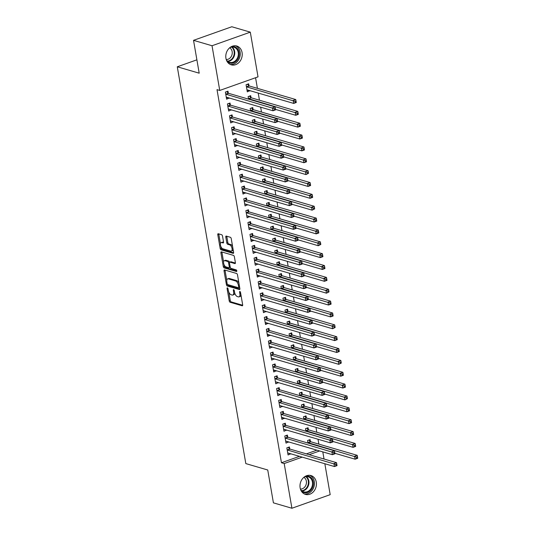 <?xml version="1.0" encoding="UTF-8"?>
<svg xmlns="http://www.w3.org/2000/svg" width="535" height="535" viewBox="0 0 535 535"><rect width="100%" height="100%" fill="white"/><g stroke="black" fill="none" stroke-linecap="round" stroke-linejoin="round"><path stroke-width="0.8" d="M227.415 287.843A0.863 0.421 -109.5 0 0 227.268 287.843A0.863 0.421 -109.5 0 0 227.081 288.519L229.221 300.891A1.237 0.602 -109.5 0 0 230.09 302.248L242.195 305.786A1.237 0.602 -109.5 0 0 242.409 305.779A1.237 0.602 -109.5 0 0 242.669 304.816L240.529 292.444A0.863 0.421 -109.5 0 0 239.921 291.495A0.863 0.421 -109.5 0 0 239.774 291.495A0.863 0.421 -109.5 0 0 239.593 292.17L239.867 293.775A3.952 1.926 -109.5 0 1 239.038 296.865A3.952 1.926 -109.5 0 1 238.356 296.871L237.353 296.577A3.952 1.926 -109.5 0 1 234.557 292.224L234.276 290.619A0.863 0.421 -109.5 0 0 233.668 289.669A0.863 0.421 -109.5 0 0 233.521 289.669A0.863 0.421 -109.5 0 0 233.334 290.344L233.614 291.95A3.952 1.926 -109.5 0 1 232.785 295.039A3.952 1.926 -109.5 0 1 232.103 295.046L231.093 294.752A3.952 1.926 -109.5 0 1 228.298 290.398L228.024 288.793A0.863 0.421 -109.5 0 0 227.415 287.843M242.074 52.564A9.811 8.079 -73.7 0 1 239.386 62.053A9.811 8.079 -73.7 0 1 231.26 64.842A9.811 8.079 -73.7 0 1 225.937 58.295A9.811 8.079 -73.7 0 1 228.632 48.805A9.811 8.079 -73.7 0 1 236.758 46.017A9.811 8.079 -73.7 0 1 242.074 52.564M316.272 482.109A9.811 8.079 -73.7 0 1 313.584 491.591A9.811 8.079 -73.7 0 1 305.452 494.387A9.811 8.079 -73.7 0 1 300.135 487.833A9.811 8.079 -73.7 0 1 302.823 478.35A9.811 8.079 -73.7 0 1 310.949 475.555A9.811 8.079 -73.7 0 1 316.272 482.109M222.527 236.095A1.237 0.602 -109.5 0 0 221.657 234.738L218.26 233.741A1.237 0.602 -109.5 0 0 218.046 233.748A1.237 0.602 -109.5 0 0 217.792 234.711L220.159 248.447A1.237 0.602 -109.5 0 0 221.035 249.812L233.14 253.343A1.237 0.602 -109.5 0 0 233.354 253.343A1.237 0.602 -109.5 0 0 233.608 252.373L231.24 238.637A1.237 0.602 -109.5 0 0 230.364 237.279L226.265 236.082A1.237 0.602 -109.5 0 0 226.051 236.082A1.237 0.602 -109.5 0 0 225.79 237.045L226.807 242.923A1.237 0.602 -109.5 0 0 227.683 244.288L229.716 244.883A3.304 1.612 -109.5 0 1 231.936 247.986A3.304 1.612 -109.5 0 1 231.354 251.109A3.304 1.612 -109.5 0 1 230.792 251.109L222.821 248.782A3.304 1.612 -109.5 0 1 220.601 245.679A3.304 1.612 -109.5 0 1 221.176 242.556A3.304 1.612 -109.5 0 1 221.744 242.556L223.075 242.943A1.237 0.602 -109.5 0 0 223.282 242.943A1.237 0.602 -109.5 0 0 223.543 241.974L222.527 236.095M219.745 90.448L212.027 45.742L250.3 32.147L258.024 76.859L219.745 90.448L217.009 89.646L281.45 462.742L284.192 463.537L302.221 457.137M324.845 463.745L330.189 494.661L291.916 508.25L273.418 502.853L267.741 469.997L245.819 463.598L177.279 66.788L199.201 73.188L193.53 40.339L212.027 45.742M291.916 508.25L284.192 463.537M224.513 269.948A1.237 0.602 -109.5 0 0 224.299 269.948A1.237 0.602 -109.5 0 0 224.045 270.917L226.412 284.653A1.237 0.602 -109.5 0 0 227.288 286.011L239.392 289.542A1.237 0.602 -109.5 0 0 239.606 289.542A1.237 0.602 -109.5 0 0 239.861 288.579L237.493 274.843A1.237 0.602 -109.5 0 0 236.617 273.479L224.513 269.948M223.289 266.55L220.915 252.814A1.237 0.602 -109.5 0 1 221.176 251.845A1.237 0.602 -109.5 0 1 221.39 251.845L233.487 255.382A1.237 0.602 -109.5 0 1 234.363 256.74L235.38 262.618A1.237 0.602 -109.5 0 1 235.119 263.588A1.237 0.602 -109.5 0 1 234.905 263.588L229.996 262.15A1.237 0.602 -109.5 0 0 229.789 262.157A1.237 0.602 -109.5 0 0 229.528 263.12L230.204 267.018A1.237 0.602 -109.5 0 0 231.073 268.383L236.182 269.874A0.863 0.421 -109.5 0 1 236.764 270.683A0.863 0.421 -109.5 0 1 236.617 271.499A0.863 0.421 -109.5 0 1 236.47 271.499L224.158 267.908A1.237 0.602 -109.5 0 1 223.289 266.55L224.325 266.183L224.058 264.671M196.893 59.826L177.279 66.788M230.351 104.947L230.023 103.028L227.435 103.944L228.666 111.059L231.194 109.829M251.042 97.597L250.708 95.678L248.126 96.601L248.568 99.149M234.45 128.667L234.116 126.748L231.535 127.664L232.758 134.78L235.293 133.549M255.141 121.318L254.807 119.399L252.219 120.315L252.66 122.869M238.55 152.381L238.215 150.462L235.627 151.385L236.858 158.5L239.392 157.263M259.234 145.038L258.907 143.119L256.318 144.035L256.76 146.59M242.643 176.102L242.315 174.183L239.727 175.099L240.957 182.214L243.485 180.984M263.334 168.759L262.999 166.833L260.418 167.756L260.853 170.304M246.742 199.822L246.408 197.903L243.82 198.819L245.05 205.935L247.585 204.704M267.426 192.473L267.099 190.554L264.511 191.47L264.952 194.024M250.835 223.536L250.507 221.617L247.919 222.54L249.149 229.655L251.684 228.418M271.526 216.193L271.191 214.274L268.61 215.19L269.051 217.745M254.934 247.257L254.6 245.338L252.018 246.254L253.249 253.369L255.777 252.139M275.625 239.914L275.291 237.995L272.703 238.911L273.144 241.459M259.034 270.977L258.699 269.058L256.111 269.974L257.342 277.09L259.876 275.859M279.718 263.628L279.39 261.709L276.802 262.632L277.244 265.179M263.126 294.691L262.799 292.772L260.211 293.695L261.441 300.81L263.969 299.58M283.817 287.349L283.483 285.429L280.902 286.345L281.336 288.9M267.226 318.412L266.891 316.493L264.31 317.409L265.534 324.524L268.068 323.294M287.917 311.069L287.583 309.15L284.995 310.066L285.436 312.614M271.319 342.132L270.991 340.213L268.403 341.129L269.633 348.245L272.168 347.014M292.01 334.783L291.682 332.864L289.094 333.786L289.535 336.334M275.418 365.846L275.09 363.927L272.502 364.85L273.733 371.965L276.261 370.735M296.109 358.504L295.775 356.584L293.187 357.5L293.628 360.055M279.517 389.567L279.183 387.648L276.595 388.564L277.825 395.679L280.36 394.449M300.202 382.224L299.874 380.305L297.286 381.221L297.727 383.769M283.61 413.287L283.282 411.368L280.694 412.284L281.925 419.4L284.453 418.169M304.301 405.938L303.967 404.019L301.386 404.941L301.827 407.489M287.71 437.008L287.375 435.082L284.794 436.005L286.018 443.12L288.552 441.89M308.401 429.659L308.066 427.739L305.478 428.655L305.92 431.21M281.45 462.742L299.48 456.342M306.415 453.874L316.887 450.156M318.853 444.124L318.011 439.228M316.807 432.26L315.964 427.365M314.761 420.403L313.911 415.508M312.707 408.546L311.865 403.651M310.661 396.682L309.818 391.787M308.615 384.826L307.765 379.93M306.562 372.969L305.719 368.073M304.515 361.105L303.673 356.21M302.469 349.248L301.62 344.353M300.423 337.391L299.573 332.496M298.37 325.527L297.527 320.632M296.323 313.671L295.48 308.775M294.277 301.814L293.427 296.918M292.224 289.95L291.381 285.055M290.177 278.093L289.335 273.198M288.131 266.229L287.282 261.341M286.078 254.372L285.235 249.477M284.031 242.515L283.189 237.62M281.985 230.652L281.136 225.763M279.932 218.795L279.089 213.9M277.886 206.938L277.043 202.043M275.839 195.074L274.99 190.179M273.793 183.217L272.944 178.322M271.74 171.361L270.897 166.465M269.693 159.497L268.844 154.602M267.647 147.64L266.798 142.745M265.594 135.783L264.751 130.888M263.548 123.919L262.705 119.024M261.501 112.062L260.652 107.167M259.448 100.206L258.218 93.07M257.402 88.342L255.57 77.729M310.447 441.515L310.113 439.596L307.531 440.519L307.973 443.067M289.756 448.865L289.428 446.946L286.84 447.862L288.071 454.977L290.599 453.747M306.348 417.802L306.02 415.882L303.432 416.798L303.873 419.346M285.663 425.144L285.329 423.225L282.741 424.141L283.971 431.257L286.506 430.026M302.255 394.081L301.921 392.162L299.332 393.078L299.774 395.632M281.564 401.431L281.229 399.505L278.648 400.427L279.879 407.543L282.406 406.312M298.155 370.36L297.821 368.441L295.24 369.364L295.681 371.912M277.464 377.71L277.137 375.791L274.549 376.707L275.779 383.822L278.314 382.592M294.056 346.647L293.728 344.727L291.14 345.643L291.582 348.191M273.372 353.989L273.037 352.07L270.456 352.986L271.68 360.102L274.214 358.871M289.963 322.926L289.629 321.007L287.048 321.923L287.482 324.477M269.272 330.269L268.945 328.35L266.356 329.272L267.587 336.388L270.115 335.157M285.864 299.205L285.536 297.286L282.948 298.209L283.389 300.757M265.179 306.555L264.845 304.636L262.257 305.552L263.487 312.667L266.022 311.437M281.771 275.492L281.437 273.572L278.849 274.488L279.29 277.036M261.08 282.834L260.746 280.915L258.164 281.831L259.388 288.947L261.923 287.716M277.672 251.771L277.337 249.852L274.756 250.768L275.197 253.322M256.981 259.114L256.653 257.195L254.065 258.117L255.295 265.233L257.823 263.996M273.572 228.05L273.245 226.131L270.656 227.054L271.098 229.602M252.888 235.4L252.553 233.481L249.965 234.397L251.196 241.512L253.73 240.282M269.479 204.337L269.145 202.417L266.557 203.333L266.998 205.881M248.788 211.679L248.461 209.76L245.873 210.676L247.103 217.792L249.631 216.561M265.38 180.616L265.052 178.697L262.464 179.613L262.906 182.167M244.689 187.959L244.361 186.04L241.773 186.962L243.004 194.078L245.538 192.841M261.281 156.895L260.953 154.976L258.365 155.892L258.806 158.447M240.596 164.245L240.262 162.326L237.68 163.242L238.904 170.357L241.439 169.127M257.188 133.175L256.853 131.256L254.272 132.178L254.707 134.726M236.497 140.524L236.169 138.605L233.581 139.521L234.811 146.637L237.339 145.406M253.088 109.461L252.761 107.542L250.173 108.458L250.614 111.006M232.404 116.804L232.07 114.885L229.482 115.807L230.712 122.923L233.247 121.686M248.996 85.74L248.661 83.821L246.073 84.737L247.304 91.853L249.838 90.622M228.305 93.09L227.97 91.171L225.389 92.087L226.613 99.202L229.147 97.972M193.53 40.339L231.802 26.75L250.3 32.147M322.799 451.888L324.029 459.017M309.156 454.676L319.622 450.958M290.652 454.061L288.238 453.058M288.606 442.198L286.192 441.194M286.559 430.341L284.138 429.337M284.513 418.484L281.631 417.641M282.46 406.62L280.046 405.617M280.414 394.763L277.993 393.76M278.367 382.906L275.946 381.903M276.314 371.043L273.438 370.207M274.268 359.186L271.854 358.183M272.221 347.329L269.8 346.326M270.168 335.465L267.293 334.629M268.122 323.608L265.246 322.765M266.076 311.751L263.655 310.748M264.022 299.888L261.608 298.884M261.976 288.031L259.1 287.188M259.93 276.174L257.054 275.331M257.883 264.31L255.462 263.307M255.83 252.453L253.416 251.45M253.784 240.596L250.908 239.754M251.738 228.733L249.317 227.729M249.684 216.876L247.27 215.873M247.638 205.019L245.224 204.016M245.592 193.155L242.709 192.319M243.539 181.298L241.124 180.295M241.492 169.441L239.078 168.438M239.446 157.578L237.025 156.574M237.393 145.721L234.517 144.878M235.346 133.864L232.932 132.861M233.3 122L230.879 120.997M231.254 110.143L228.833 109.14M249.892 90.937L247.016 90.094M229.201 98.286L226.325 97.444M232.785 295.039L233.815 294.671A3.952 1.926 -109.5 0 0 234.731 292.986M239.038 296.865L240.068 296.497A3.952 1.926 -109.5 0 0 240.964 294.966M228.793 292.083L230.251 300.523A1.237 0.602 -109.5 0 0 231.127 301.88L242.696 305.258M227.469 284.393A1.237 0.602 -109.5 0 0 228.325 285.643L239.887 289.02M225.054 270.101A1.237 0.602 -109.5 0 0 225.075 270.549L226.78 280.4M227.134 283.644A0.863 0.421 -109.5 0 0 227.749 284.6L238.369 287.696A0.863 0.421 -109.5 0 0 238.516 287.696A0.863 0.421 -109.5 0 0 238.704 287.021L238.409 285.336A3.952 1.926 -109.5 0 0 235.614 280.982L228.351 278.862A3.952 1.926 -109.5 0 0 227.676 278.862A3.952 1.926 -109.5 0 0 226.84 281.958L227.134 283.644M238.951 283.282A3.952 1.926 -109.5 0 0 236.651 280.614L235.614 280.982M227.676 278.862L228.706 278.494A3.952 1.926 -109.5 0 1 229.388 278.494L236.651 280.614M223.59 261.943L221.951 252.446L220.915 252.814M221.925 252.005A1.237 0.602 -109.5 0 0 221.951 252.446M235.407 263.06L231.033 261.782A1.237 0.602 -109.5 0 0 230.819 261.789A1.237 0.602 -109.5 0 0 230.659 261.923M236.811 270.931L225.195 267.54L224.158 267.908M224.907 260.665A3.304 1.612 -109.5 0 0 224.339 260.665A3.304 1.612 -109.5 0 0 223.764 263.788A3.304 1.612 -109.5 0 0 225.984 266.891L228.786 267.714A1.237 0.602 -109.5 0 0 229 267.714A1.237 0.602 -109.5 0 0 229.261 266.744L228.585 262.846A1.237 0.602 -109.5 0 0 227.716 261.488L224.907 260.665L225.937 260.298A3.304 1.612 -109.5 0 0 225.375 260.298L224.339 260.665M229.823 267.346A1.237 0.602 -109.5 0 0 230.037 267.346A1.237 0.602 -109.5 0 0 230.231 267.159M229.589 262.337A1.237 0.602 -109.5 0 0 228.746 261.12L227.716 261.488M225.937 260.298L228.746 261.12M224.325 266.183A1.237 0.602 -109.5 0 0 225.195 267.54M221.176 242.556L222.212 242.188A3.304 1.612 -109.5 0 1 222.781 242.188L223.57 242.415M231.354 251.109L232.391 250.741A3.304 1.612 -109.5 0 0 233.126 249.564M232.618 246.615A3.304 1.612 -109.5 0 0 230.745 244.515L229.716 244.883M226.8 236.236A1.237 0.602 -109.5 0 0 226.827 236.684L227.843 242.562A1.237 0.602 -109.5 0 0 228.712 243.92L230.745 244.515M220.955 246.682L221.196 248.079A1.237 0.602 -109.5 0 0 222.072 249.444L233.635 252.821M218.802 233.902A1.237 0.602 -109.5 0 0 218.822 234.343L220.447 243.733M334.923 453.299L355.133 459.204L354.625 456.235L357.206 455.318L310.828 441.776A1.257 0.615 70.5 0 1 310.561 441.616L308.802 440.064M356.444 457.111L356.644 458.294L357.681 457.927L357.474 456.743L356.444 457.111L308.24 442.699A1.257 0.615 70.5 0 1 307.973 442.539L307.859 442.438M357.681 457.927L357.721 458.281L355.133 459.204L356.644 458.294M357.206 455.318L357.474 456.743M336.99 465.276L336.789 464.086L335.753 464.454L335.96 465.644L336.99 465.276L337.03 465.631L334.449 466.547L288.064 453.005A1.257 0.615 -109.5 0 0 287.85 453.005A1.257 0.615 -109.5 0 0 287.823 453.018L287.736 453.058M335.96 465.644L334.449 466.547L333.934 463.584L336.522 462.661L290.144 449.126A1.257 0.615 -109.5 0 1 289.87 448.965L288.111 447.414M287.175 449.781L287.282 449.881A1.257 0.615 -109.5 0 0 287.556 450.042L335.753 464.454M336.789 464.086L336.522 462.661M332.877 441.442L353.087 447.34L352.572 444.378L355.16 443.462L308.782 429.919A1.257 0.615 70.5 0 1 308.508 429.759L306.749 428.207M354.391 445.254L354.598 446.437L355.635 446.07L355.427 444.886L354.391 445.254L306.194 430.835A1.257 0.615 70.5 0 1 305.926 430.675L305.813 430.575M355.635 446.07L355.675 446.424L353.087 447.34L354.598 446.437M355.16 443.462L355.427 444.886M330.831 429.585L351.04 435.483L350.525 432.521L353.113 431.598L306.736 418.062A1.257 0.615 70.5 0 1 306.461 417.902L304.703 416.35M352.344 433.39L352.552 434.58L353.582 434.213L353.381 433.022L352.344 433.39L304.147 418.979A1.257 0.615 70.5 0 1 303.873 418.818L303.766 418.718M353.582 434.213L353.622 434.567L351.04 435.483L352.552 434.58M353.113 431.598L353.381 433.022M334.943 453.412L334.743 452.229L333.706 452.597L333.907 453.78L334.943 453.412L334.984 453.767L332.395 454.69L286.018 441.148A1.257 0.615 -109.5 0 0 285.804 441.148A1.257 0.615 -109.5 0 0 285.777 441.161L285.69 441.201M333.907 453.78L332.395 454.69L331.887 451.721L334.469 450.804L288.091 437.262A1.257 0.615 -109.5 0 1 287.823 437.102L286.064 435.55M285.122 437.924L285.235 438.025A1.257 0.615 -109.5 0 0 285.509 438.185L333.706 452.597M334.743 452.229L334.469 450.804M332.897 441.556L332.69 440.372L331.66 440.74L331.861 441.923L332.897 441.556L332.937 441.91L330.349 442.826L283.971 429.291A1.257 0.615 -109.5 0 0 283.757 429.291A1.257 0.615 -109.5 0 0 283.731 429.297L283.644 429.337M331.861 441.923L330.349 442.826L329.834 439.864L332.422 438.947L286.044 425.405A1.257 0.615 -109.5 0 1 285.77 425.245L284.011 423.693M283.075 426.061L283.189 426.161A1.257 0.615 -109.5 0 0 283.456 426.321L331.66 440.74M332.69 440.372L332.422 438.947M305.445 476.237A8.486 6.988 -73.7 0 1 308.581 476.237A8.486 6.988 -73.7 0 1 313.022 486.268A8.486 6.988 -73.7 0 1 303.994 492.581A8.486 6.988 -73.7 0 1 301.178 490.842M300.53 489.378A7.858 6.473 106.3 0 0 303.74 491.852A7.858 6.473 106.3 0 0 303.82 491.879A7.858 6.473 106.3 0 0 312.166 486.074A7.858 6.473 106.3 0 0 308.147 476.765A7.858 6.473 106.3 0 0 308.066 476.745A7.858 6.473 106.3 0 0 304.101 477.126M303.833 477.347A6.186 5.096 -73.7 0 1 306.154 484.376A6.186 5.096 -73.7 0 1 300.423 489.043M304.328 493.939A9.744 8.025 106.3 0 0 313.985 486.663A9.744 8.025 106.3 0 0 309.758 475.321M231.247 46.699A8.486 6.988 -73.7 0 1 234.383 46.699A8.486 6.988 -73.7 0 1 238.831 56.723A8.486 6.988 -73.7 0 1 229.796 63.043A8.486 6.988 -73.7 0 1 226.98 61.304M226.332 59.833A7.858 6.473 106.3 0 0 229.542 62.314A7.858 6.473 106.3 0 0 229.622 62.334A7.858 6.473 106.3 0 0 237.975 56.536A7.858 6.473 106.3 0 0 233.949 47.227A7.858 6.473 106.3 0 0 233.869 47.2A7.858 6.473 106.3 0 0 229.91 47.588M229.642 47.809A6.186 5.096 -73.7 0 1 231.963 54.831A6.186 5.096 -73.7 0 1 226.225 59.505M230.13 64.401A9.744 8.025 106.3 0 0 239.794 57.118A9.744 8.025 106.3 0 0 235.567 45.783M328.778 417.721L348.987 423.626L348.479 420.657L351.06 419.741L304.683 406.199A1.257 0.615 70.5 0 1 304.415 406.038L302.656 404.487M350.298 421.533L350.499 422.717L351.535 422.349L351.334 421.165L350.298 421.533L302.101 407.122A1.257 0.615 70.5 0 1 301.827 406.961L301.713 406.861M351.535 422.349L351.575 422.704L348.987 423.626L350.499 422.717M351.06 419.741L351.334 421.165M326.731 405.864L346.941 411.763L346.426 408.8L349.014 407.884L302.636 394.342A1.257 0.615 70.5 0 1 302.369 394.181L300.603 392.63M348.252 409.676L348.452 410.86L349.489 410.492L349.281 409.308L348.252 409.676L300.048 395.258A1.257 0.615 70.5 0 1 299.781 395.097L299.667 394.997M349.489 410.492L349.529 410.847L346.941 411.763L348.452 410.86M349.014 407.884L349.281 409.308M282.092 417.481L281.624 417.648M330.851 429.699L330.643 428.508L329.607 428.876L329.814 430.066L330.851 429.699L330.884 430.053L328.303 430.969L281.925 417.427A1.257 0.615 -109.5 0 0 281.704 417.427A1.257 0.615 -109.5 0 0 281.677 417.44L281.591 417.481M329.814 430.066L328.303 430.969L327.788 428.007L330.376 427.084L283.998 413.548A1.257 0.615 -109.5 0 1 283.724 413.388L281.965 411.836M281.029 414.204L281.136 414.304A1.257 0.615 -109.5 0 0 281.41 414.464L329.607 428.876M330.643 428.508L330.376 427.084M328.798 417.835L328.597 416.651L327.56 417.019L327.768 418.203L328.798 417.835L328.838 418.189L326.25 419.112L279.872 405.57A1.257 0.615 -109.5 0 0 279.658 405.57A1.257 0.615 -109.5 0 0 279.631 405.583L279.544 405.624M327.768 418.203L326.25 419.112L325.741 416.143L328.323 415.227L281.945 401.685A1.257 0.615 -109.5 0 1 281.677 401.524L279.919 399.973M278.976 402.347L279.089 402.447A1.257 0.615 -109.5 0 0 279.364 402.608L327.56 417.019M328.597 416.651L328.323 415.227M324.685 394.007L344.894 399.906L344.38 396.943L346.968 396.02L300.59 382.485A1.257 0.615 70.5 0 1 300.316 382.324L298.557 380.766M346.198 397.813L346.406 399.003L347.442 398.635L347.235 397.445L346.198 397.813L298.002 383.401A1.257 0.615 70.5 0 1 297.727 383.241L297.62 383.14M347.442 398.635L344.894 399.906L346.406 399.003M346.968 396.02L347.235 397.445M326.751 405.978L326.544 404.794L325.514 405.162L325.715 406.346L326.751 405.978L326.791 406.332L324.203 407.249L277.825 393.713A1.257 0.615 -109.5 0 0 277.611 393.713L277.498 393.76M325.715 406.346L324.203 407.249L323.688 404.286L326.276 403.37L279.899 389.828A1.257 0.615 -109.5 0 1 279.631 389.667L277.872 388.116M276.929 390.483L277.043 390.583A1.257 0.615 -109.5 0 0 277.311 390.744L325.514 405.162M326.544 404.794L326.276 403.37M322.632 382.144L342.841 388.049L342.333 385.08L344.914 384.163L298.537 370.621A1.257 0.615 70.5 0 1 298.269 370.461L296.51 368.909M344.152 385.956L344.359 387.139L345.389 386.772L345.189 385.588L344.152 385.956L295.955 371.544A1.257 0.615 70.5 0 1 295.681 371.384L295.567 371.283M345.389 386.772L345.429 387.126L342.841 388.049L344.359 387.139M344.914 384.163L345.189 385.588M324.705 394.121L324.498 392.931L323.461 393.299L323.668 394.489L324.705 394.121L324.738 394.476L322.157 395.392L275.779 381.85A1.257 0.615 -109.5 0 0 275.558 381.85A1.257 0.615 -109.5 0 0 275.538 381.863L275.445 381.903M323.668 394.489L322.157 395.392L321.642 392.429L324.23 391.506L277.852 377.971A1.257 0.615 -109.5 0 1 277.578 377.81L275.819 376.259M274.883 378.626L274.997 378.726A1.257 0.615 -109.5 0 0 275.264 378.887L323.461 393.299M324.498 392.931L324.23 391.506M320.585 370.287L340.795 376.185L340.28 373.223L342.868 372.306L296.49 358.764A1.257 0.615 70.5 0 1 296.223 358.604L294.464 357.052M342.106 374.099L342.306 375.282L343.343 374.915L343.136 373.731L342.106 374.099L293.902 359.68A1.257 0.615 70.5 0 1 293.635 359.52L293.521 359.42M343.343 374.915L343.383 375.269L340.795 376.185L342.306 375.282M342.868 372.306L343.136 373.731M318.539 358.43L338.749 364.328L338.234 361.359L340.822 360.443L294.444 346.907A1.257 0.615 70.5 0 1 294.17 346.747L292.411 345.189M340.053 362.235L340.26 363.425L341.297 363.058L341.089 361.867L340.053 362.235L291.856 347.824A1.257 0.615 70.5 0 1 291.588 347.663L291.475 347.563M341.297 363.058L338.749 364.328L340.26 363.425M340.822 360.443L341.089 361.867M316.486 346.566L336.696 352.465L336.187 349.502L338.775 348.586L292.391 335.044A1.257 0.615 70.5 0 1 292.123 334.883L290.365 333.332M338.006 350.378L338.214 351.562L339.243 351.194L339.043 350.01L338.006 350.378L289.81 335.96A1.257 0.615 70.5 0 1 289.535 335.799L289.422 335.706M339.243 351.194L339.284 351.548L336.696 352.465L338.214 351.562M338.775 348.586L339.043 350.01M314.44 334.709L334.649 340.608L334.141 337.645L336.722 336.722L290.344 323.187A1.257 0.615 70.5 0 1 290.077 323.026L288.318 321.475M335.96 338.515L336.161 339.705L337.197 339.337L336.99 338.153L335.96 338.515L287.756 324.103A1.257 0.615 70.5 0 1 287.489 323.942L287.375 323.842M337.197 339.337L337.237 339.692L334.649 340.608L336.161 339.705M336.722 336.722L336.99 338.153M312.393 322.852L332.603 328.751L332.088 325.782L334.676 324.865L288.298 311.323A1.257 0.615 70.5 0 1 288.024 311.169L286.265 309.611M333.907 326.658L334.114 327.841L335.151 327.48L334.943 326.29L333.907 326.658L285.71 312.246A1.257 0.615 70.5 0 1 285.443 312.086L285.329 311.985M335.151 327.48L332.603 328.751L334.114 327.841M334.676 324.865L334.943 326.29M310.34 310.989L330.55 316.887L330.041 313.925L332.63 313.008L286.245 299.466A1.257 0.615 70.5 0 1 285.978 299.306L284.219 297.754M331.861 314.801L332.068 315.984L333.098 315.617L332.897 314.433L331.861 314.801L283.664 300.382A1.257 0.615 70.5 0 1 283.389 300.222L283.276 300.128M333.098 315.617L333.138 315.971L330.55 316.887L332.068 315.984M332.63 313.008L332.897 314.433M308.294 299.132L328.503 305.03L327.995 302.068L330.576 301.145L284.199 287.609A1.257 0.615 70.5 0 1 283.931 287.449L282.172 285.897M329.814 302.937L330.015 304.127L331.051 303.76L330.844 302.576L329.814 302.937L281.611 288.525A1.257 0.615 70.5 0 1 281.343 288.365L281.229 288.265M331.051 303.76L331.091 304.114L328.503 305.03L330.015 304.127M330.576 301.145L330.844 302.576M306.247 287.275L326.457 293.173L325.942 290.204L328.53 289.288L282.152 275.746A1.257 0.615 70.5 0 1 281.878 275.585L280.119 274.034M327.761 291.08L327.968 292.264L329.005 291.903L328.798 290.712L327.761 291.08L279.564 276.669A1.257 0.615 70.5 0 1 279.297 276.508L279.183 276.408M329.005 291.903L326.457 293.173L327.968 292.264M328.53 289.288L328.798 290.712M304.201 275.411L324.411 281.31L323.896 278.347L326.484 277.431L280.106 263.889A1.257 0.615 70.5 0 1 279.832 263.728L278.073 262.177M325.715 279.223L325.922 280.407L326.952 280.039L326.751 278.855L325.715 279.223L277.518 264.805A1.257 0.615 70.5 0 1 277.244 264.644L277.137 264.551M326.952 280.039L326.992 280.393L324.411 281.31L325.922 280.407M326.484 277.431L326.751 278.855M302.148 263.554L322.358 269.453L321.849 266.49L324.431 265.567L278.053 252.032A1.257 0.615 70.5 0 1 277.785 251.871L276.027 250.32M323.668 267.36L323.869 268.55L324.905 268.182L324.705 266.998L323.668 267.36L275.471 252.948A1.257 0.615 70.5 0 1 275.197 252.787L275.084 252.687M324.905 268.182L324.946 268.537L322.358 269.453L323.869 268.55M324.431 265.567L324.705 266.998M300.102 251.691L320.311 257.596L319.796 254.627L322.384 253.71L276.007 240.168A1.257 0.615 70.5 0 1 275.732 240.008L273.974 238.456M321.622 255.503L321.823 256.686L322.859 256.318L322.652 255.135L321.622 255.503L273.418 241.091A1.257 0.615 70.5 0 1 273.151 240.931L273.037 240.83M322.859 256.318L322.899 256.673L320.311 257.596L321.823 256.686M322.384 253.71L322.652 255.135M298.055 239.834L318.265 245.732L317.75 242.77L320.338 241.853L273.96 228.311A1.257 0.615 70.5 0 1 273.686 228.151L271.927 226.599M319.569 243.646L319.776 244.829L320.813 244.462L320.605 243.278L319.569 243.646L271.372 229.227A1.257 0.615 70.5 0 1 271.098 229.067L270.991 228.973M320.813 244.462L318.265 245.732L319.776 244.829M320.338 241.853L320.605 243.278M296.002 227.977L316.212 233.875L315.703 230.913L318.285 229.99L271.907 216.454A1.257 0.615 70.5 0 1 271.64 216.294L269.881 214.742M317.522 231.782L317.73 232.972L318.76 232.605L318.559 231.414L317.522 231.782L269.326 217.37A1.257 0.615 70.5 0 1 269.051 217.21L268.938 217.11M318.76 232.605L318.8 232.959L316.212 233.875L317.73 232.972M318.285 229.99L318.559 231.414M293.956 216.113L314.165 222.018L313.65 219.049L316.238 218.133L269.861 204.591A1.257 0.615 70.5 0 1 269.593 204.43L267.834 202.879M315.476 219.925L315.677 221.109L316.713 220.741L316.506 219.557L315.476 219.925L267.273 205.514A1.257 0.615 70.5 0 1 267.005 205.353L266.891 205.253M316.713 220.741L316.753 221.095L314.165 222.018L315.677 221.109M316.238 218.133L316.506 219.557M291.909 204.256L312.119 210.155L311.604 207.192L314.192 206.276L267.814 192.734A1.257 0.615 70.5 0 1 267.54 192.573L265.781 191.022M313.423 208.068L313.63 209.252L314.667 208.884L314.46 207.7L313.423 208.068L265.226 193.65A1.257 0.615 70.5 0 1 264.959 193.489L264.845 193.396M314.667 208.884L312.119 210.155L313.63 209.252M314.192 206.276L314.46 207.7M289.856 192.399L310.066 198.298L309.558 195.335L312.146 194.412L265.761 180.877A1.257 0.615 70.5 0 1 265.494 180.716L263.735 179.165M311.377 196.205L311.584 197.395L312.614 197.027L312.413 195.837L311.377 196.205L263.18 181.793A1.257 0.615 70.5 0 1 262.906 181.632L262.792 181.532M312.614 197.027L312.654 197.382L310.066 198.298L311.584 197.395M312.146 194.412L312.413 195.837M287.81 180.536L308.02 186.441L307.511 183.472L310.093 182.555L263.715 169.013A1.257 0.615 70.5 0 1 263.447 168.853L261.689 167.301M309.33 184.348L309.531 185.531L310.567 185.163L310.36 183.98L309.33 184.348L261.127 169.936A1.257 0.615 70.5 0 1 260.859 169.776L260.746 169.675M310.567 185.163L310.608 185.518L308.02 186.441L309.531 185.531M310.093 182.555L310.36 183.98M285.764 168.679L305.973 174.577L305.458 171.615L308.046 170.698L261.668 157.156A1.257 0.615 70.5 0 1 261.394 156.996L259.635 155.444M307.277 172.491L307.485 173.674L308.521 173.307L308.314 172.123L307.277 172.491L259.08 158.072A1.257 0.615 70.5 0 1 258.813 157.912L258.699 157.812M308.521 173.307L305.973 174.577L307.485 173.674M308.046 170.698L308.314 172.123M283.71 156.822L303.92 162.72L303.412 159.758L306 158.835L259.615 145.299A1.257 0.615 70.5 0 1 259.348 145.139L257.589 143.587M305.231 160.627L305.438 161.817L306.468 161.45L306.267 160.259L305.231 160.627L257.034 146.215A1.257 0.615 70.5 0 1 256.76 146.055L256.646 145.955M306.468 161.45L306.508 161.804L303.92 162.72L305.438 161.817M306 158.835L306.267 160.259M281.664 144.958L301.874 150.863L301.365 147.894L303.947 146.978L257.569 133.436A1.257 0.615 70.5 0 1 257.302 133.275L255.543 131.724M303.185 148.77L303.385 149.954L304.422 149.586L304.214 148.402L303.185 148.77L254.981 134.359A1.257 0.615 70.5 0 1 254.713 134.198L254.6 134.098M304.422 149.586L304.462 149.94L301.874 150.863L303.385 149.954M303.947 146.978L304.214 148.402M279.618 133.101L299.827 139L299.312 136.037L301.9 135.121L255.523 121.579A1.257 0.615 70.5 0 1 255.248 121.418L253.49 119.867M301.131 136.913L301.339 138.097L302.375 137.729L302.168 136.545L301.131 136.913L252.935 122.495A1.257 0.615 70.5 0 1 252.667 122.334L252.553 122.234M302.375 137.729L302.415 138.083L299.827 139L301.339 138.097M301.9 135.121L302.168 136.545M273.9 370.039L273.425 370.207M322.652 382.257L322.451 381.074L321.415 381.442L321.622 382.625L322.652 382.257L322.692 382.612L320.104 383.535L273.726 369.993A1.257 0.615 -109.5 0 0 273.512 369.993A1.257 0.615 -109.5 0 0 273.485 370.006L273.398 370.046M321.622 382.625L320.104 383.535L319.596 380.566L322.184 379.649L275.799 366.107A1.257 0.615 -109.5 0 1 275.532 365.947L273.773 364.395M272.83 366.769L272.944 366.87A1.257 0.615 -109.5 0 0 273.218 367.03L321.415 381.442M322.451 381.074L322.184 379.649M320.605 370.401L320.398 369.217L319.368 369.585L319.569 370.768L320.605 370.401L320.646 370.755L318.058 371.671L271.68 358.136A1.257 0.615 -109.5 0 0 271.466 358.136A1.257 0.615 -109.5 0 0 271.439 358.142L271.352 358.183M319.569 370.768L318.058 371.671L317.549 368.709L320.131 367.792L273.753 354.25A1.257 0.615 -109.5 0 1 273.485 354.09L271.726 352.538M270.784 354.906L270.897 355.006A1.257 0.615 -109.5 0 0 271.165 355.166L319.368 369.585M320.398 369.217L320.131 367.792M318.559 358.544L318.352 357.353L317.315 357.721L317.522 358.911L318.559 358.544L318.592 358.898L316.011 359.814L269.633 346.272A1.257 0.615 -109.5 0 0 269.413 346.272L269.299 346.326M317.522 358.911L316.011 359.814L315.496 356.852L318.084 355.929L271.706 342.393A1.257 0.615 -109.5 0 1 271.432 342.233L269.673 340.681M268.737 343.049L268.851 343.149A1.257 0.615 -109.5 0 0 269.118 343.31L317.315 357.721M318.352 357.353L318.084 355.929M267.754 334.462L267.279 334.629M316.506 346.68L316.305 345.496L315.269 345.864L315.476 347.048L316.506 346.68L316.546 347.034L313.958 347.957L267.58 334.415A1.257 0.615 -109.5 0 0 267.366 334.415A1.257 0.615 -109.5 0 0 267.339 334.428L267.253 334.469M315.476 347.048L313.958 347.957L313.45 344.988L316.038 344.072L269.653 330.53A1.257 0.615 -109.5 0 1 269.386 330.369L267.627 328.818M266.684 331.192L266.798 331.292A1.257 0.615 -109.5 0 0 267.072 331.453L315.269 345.864M316.305 345.496L316.038 344.072M265.708 322.605L265.233 322.772M314.46 334.823L314.252 333.639L313.222 334.007L313.423 335.191L314.46 334.823L314.5 335.177L311.912 336.094L265.534 322.558A1.257 0.615 -109.5 0 0 265.32 322.558A1.257 0.615 -109.5 0 0 265.293 322.565L265.206 322.605M313.423 335.191L311.912 336.094L311.403 333.131L313.985 332.215L267.607 318.673A1.257 0.615 -109.5 0 1 267.339 318.512L265.581 316.961M264.638 319.328L264.751 319.428A1.257 0.615 -109.5 0 0 265.019 319.589L313.222 334.007M314.252 333.639L313.985 332.215M312.413 322.966L312.206 321.776L311.169 322.144L311.377 323.334L312.413 322.966L312.453 323.321L309.865 324.237L263.487 310.695A1.257 0.615 -109.5 0 0 263.267 310.695L263.153 310.748M311.377 323.334L309.865 324.237L309.35 321.274L311.938 320.351L265.561 306.816A1.257 0.615 -109.5 0 1 265.286 306.655L263.528 305.104M262.591 307.471L262.705 307.572A1.257 0.615 -109.5 0 0 262.973 307.732L311.169 322.144M312.206 321.776L311.938 320.351M310.36 311.102L310.16 309.919L309.123 310.287L309.33 311.47L310.36 311.102L310.4 311.457L307.819 312.38L261.434 298.838A1.257 0.615 -109.5 0 0 261.22 298.838A1.257 0.615 -109.5 0 0 261.194 298.851L261.107 298.891M309.33 311.47L307.819 312.38L307.304 309.411L309.892 308.494L263.514 294.952A1.257 0.615 -109.5 0 1 263.24 294.792L261.481 293.24M260.545 295.614L260.652 295.715A1.257 0.615 -109.5 0 0 260.926 295.875L309.123 310.287M310.16 309.919L309.892 308.494M259.562 287.027L259.087 287.195M308.314 299.246L308.106 298.062L307.077 298.43L307.277 299.613L308.314 299.246L308.354 299.6L305.766 300.516L259.388 286.981A1.257 0.615 -109.5 0 0 259.174 286.981A1.257 0.615 -109.5 0 0 259.147 286.987L259.06 287.027M307.277 299.613L305.766 300.516L305.258 297.554L307.839 296.637L261.461 283.095A1.257 0.615 -109.5 0 1 261.194 282.935L259.435 281.383M258.492 283.751L258.606 283.851A1.257 0.615 -109.5 0 0 258.88 284.011L307.077 298.43M308.106 298.062L307.839 296.637M257.509 275.171L257.041 275.338M306.267 287.389L306.06 286.198L305.03 286.566L305.231 287.756L306.267 287.389L306.308 287.743L303.719 288.659L257.342 275.117A1.257 0.615 -109.5 0 0 257.128 275.117A1.257 0.615 -109.5 0 0 257.101 275.13L257.014 275.171M305.231 287.756L303.719 288.659L303.205 285.697L305.793 284.774L259.415 271.238A1.257 0.615 -109.5 0 1 259.141 271.078L257.382 269.52M256.446 271.894L256.559 271.994A1.257 0.615 -109.5 0 0 256.827 272.154L305.03 286.566M306.06 286.198L305.793 284.774M304.221 275.525L304.014 274.341L302.977 274.709L303.185 275.893L304.221 275.525L304.254 275.879L301.673 276.802L255.289 263.26A1.257 0.615 -109.5 0 0 255.075 263.26A1.257 0.615 -109.5 0 0 255.048 263.274L254.961 263.314M303.185 275.893L301.673 276.802L301.158 273.833L303.746 272.917L257.368 259.375A1.257 0.615 -109.5 0 1 257.094 259.214L255.335 257.663M254.399 260.037L254.506 260.137A1.257 0.615 -109.5 0 0 254.78 260.298L302.977 274.709M304.014 274.341L303.746 272.917M302.168 263.668L301.967 262.484L300.931 262.852L301.138 264.036L302.168 263.668L302.208 264.022L299.62 264.939L253.242 251.403A1.257 0.615 -109.5 0 0 253.028 251.403A1.257 0.615 -109.5 0 0 253.001 251.41L252.915 251.45M301.138 264.036L299.62 264.939L299.112 261.976L301.693 261.06L255.315 247.518A1.257 0.615 -109.5 0 1 255.048 247.357L253.289 245.806M252.346 248.173L252.46 248.273A1.257 0.615 -109.5 0 0 252.734 248.434L300.931 262.852M301.967 262.484L301.693 261.06M251.363 239.593L250.895 239.76M300.122 251.811L299.914 250.621L298.884 250.989L299.085 252.179L300.122 251.811L300.162 252.166L297.574 253.082L251.196 239.54A1.257 0.615 -109.5 0 0 250.982 239.54A1.257 0.615 -109.5 0 0 250.955 239.553L250.868 239.593M299.085 252.179L297.574 253.082L297.059 250.119L299.647 249.196L253.269 235.661A1.257 0.615 -109.5 0 1 253.001 235.5L251.243 233.942M250.3 236.316L250.413 236.416A1.257 0.615 -109.5 0 0 250.681 236.577L298.884 250.989M299.914 250.621L299.647 249.196M298.075 239.947L297.868 238.764L296.831 239.132L297.039 240.315L298.075 239.947L298.109 240.302L295.527 241.218L249.149 227.683A1.257 0.615 -109.5 0 0 248.929 227.683A1.257 0.615 -109.5 0 0 248.909 227.689L248.815 227.736M297.039 240.315L295.527 241.218L295.012 238.256L297.6 237.339L251.223 223.797A1.257 0.615 -109.5 0 1 250.948 223.637L249.19 222.085M248.253 224.459L248.367 224.56A1.257 0.615 -109.5 0 0 248.635 224.713L296.831 239.132M297.868 238.764L297.6 237.339M296.022 228.091L295.822 226.907L294.785 227.275L294.992 228.458L296.022 228.091L296.062 228.445L293.474 229.361L247.096 215.819A1.257 0.615 -109.5 0 0 246.882 215.826L246.769 215.873M294.992 228.458L293.474 229.361L292.966 226.399L295.554 225.482L249.17 211.94A1.257 0.615 -109.5 0 1 248.902 211.78L247.143 210.228M246.2 212.596L246.314 212.696A1.257 0.615 -109.5 0 0 246.588 212.856L294.785 227.275M295.822 226.907L295.554 225.482M293.976 216.234L293.768 215.043L292.739 215.411L292.939 216.595L293.976 216.234L294.016 216.588L291.428 217.504L245.05 203.962A1.257 0.615 -109.5 0 0 244.836 203.962A1.257 0.615 -109.5 0 0 244.809 203.975L244.722 204.016M292.939 216.595L291.428 217.504L290.913 214.535L293.501 213.619L247.123 200.083A1.257 0.615 -109.5 0 1 246.856 199.923L245.097 198.365M244.154 200.739L244.268 200.839A1.257 0.615 -109.5 0 0 244.535 200.999L292.739 215.411M293.768 215.043L293.501 213.619M243.171 192.152L242.703 192.319M291.929 204.37L291.722 203.186L290.686 203.554L290.893 204.738L291.929 204.37L291.963 204.724L289.382 205.641L243.004 192.105A1.257 0.615 -109.5 0 0 242.783 192.105A1.257 0.615 -109.5 0 0 242.763 192.112L242.669 192.159M290.893 204.738L289.382 205.641L288.867 202.678L291.455 201.762L245.077 188.22A1.257 0.615 -109.5 0 1 244.803 188.059L243.044 186.508M242.108 188.882L242.221 188.975A1.257 0.615 -109.5 0 0 242.489 189.136L290.686 203.554M291.722 203.186L291.455 201.762M289.876 192.513L289.676 191.329L288.639 191.69L288.846 192.881L289.876 192.513L289.916 192.867L287.328 193.784L240.951 180.241A1.257 0.615 -109.5 0 0 240.737 180.248A1.257 0.615 -109.5 0 0 240.71 180.255L240.623 180.295M288.846 192.881L287.328 193.784L286.82 190.821L289.408 189.898L243.024 176.363A1.257 0.615 -109.5 0 1 242.756 176.202L240.997 174.651M240.054 177.018L240.168 177.118A1.257 0.615 -109.5 0 0 240.442 177.279L288.639 191.69M289.676 191.329L289.408 189.898M287.83 180.656L287.623 179.466L286.593 179.834L286.793 181.017L287.83 180.656L287.87 181.004L285.282 181.927L238.904 168.385A1.257 0.615 -109.5 0 0 238.69 168.385L238.577 168.438M286.793 181.017L285.282 181.927L284.774 178.958L287.355 178.041L240.977 164.499A1.257 0.615 -109.5 0 1 240.71 164.339L238.951 162.787M238.008 165.161L238.122 165.261A1.257 0.615 -109.5 0 0 238.389 165.422L286.593 179.834M287.623 179.466L287.355 178.041M285.784 168.792L285.576 167.609L284.54 167.977L284.747 169.16L285.784 168.792L285.824 169.147L283.236 170.063L236.858 156.528A1.257 0.615 -109.5 0 0 236.637 156.528A1.257 0.615 -109.5 0 0 236.617 156.534L236.523 156.581M284.747 169.16L283.236 170.063L282.721 167.101L285.309 166.184L238.931 152.642A1.257 0.615 -109.5 0 1 238.657 152.482L236.898 150.93M235.962 153.304L236.075 153.398A1.257 0.615 -109.5 0 0 236.343 153.558L284.54 167.977M285.576 167.609L285.309 166.184M234.979 144.718L234.504 144.885M283.731 156.936L283.53 155.752L282.493 156.113L282.701 157.303L283.731 156.936L283.771 157.29L281.189 158.206L234.805 144.664A1.257 0.615 -109.5 0 0 234.591 144.671A1.257 0.615 -109.5 0 0 234.564 144.677L234.477 144.718M282.701 157.303L281.189 158.206L280.674 155.244L283.262 154.321L236.885 140.785A1.257 0.615 -109.5 0 1 236.61 140.625L234.852 139.073M233.915 141.441L234.022 141.541A1.257 0.615 -109.5 0 0 234.297 141.701L282.493 156.113M283.53 155.752L283.262 154.321M281.684 145.079L281.477 143.888L280.447 144.256L280.648 145.44L281.684 145.079L281.724 145.426L279.136 146.349L232.758 132.807A1.257 0.615 -109.5 0 0 232.544 132.807A1.257 0.615 -109.5 0 0 232.518 132.82L232.431 132.861M280.648 145.44L279.136 146.349L278.628 143.38L281.209 142.464L234.832 128.922A1.257 0.615 -109.5 0 1 234.564 128.761L232.805 127.21M231.862 129.584L231.976 129.684A1.257 0.615 -109.5 0 0 232.25 129.844L280.447 144.256M281.477 143.888L281.209 142.464M277.571 121.244L297.781 127.143L297.266 124.18L299.854 123.257L253.476 109.722A1.257 0.615 70.5 0 1 253.202 109.561L251.443 108.01M299.085 125.05L299.292 126.24L300.322 125.872L300.122 124.682L299.085 125.05L250.888 110.638A1.257 0.615 70.5 0 1 250.614 110.477L250.507 110.377M300.322 125.872L300.362 126.227L297.781 127.143L299.292 126.24M299.854 123.257L300.122 124.682M279.638 133.215L279.43 132.031L278.394 132.399L278.601 133.583L279.638 133.215L279.678 133.569L277.09 134.486L230.712 120.95A1.257 0.615 -109.5 0 0 230.491 120.95L230.384 120.997M278.601 133.583L277.09 134.486L276.575 131.523L279.163 130.607L232.785 117.065A1.257 0.615 -109.5 0 1 232.511 116.904L230.752 115.353M229.816 117.727L229.93 117.82A1.257 0.615 -109.5 0 0 230.197 117.981L278.394 132.399M279.43 132.031L279.163 130.607M275.518 109.381L295.728 115.286L295.22 112.317L297.801 111.4L251.423 97.858A1.257 0.615 70.5 0 1 251.156 97.698L249.397 96.146M297.039 113.193L297.239 114.376L298.276 114.008L298.069 112.825L297.039 113.193L248.842 98.781A1.257 0.615 70.5 0 1 248.568 98.621L248.454 98.52M298.276 114.008L298.316 114.363L295.728 115.286L297.239 114.376M297.801 111.4L298.069 112.825M277.585 121.358L277.384 120.168L276.348 120.535L276.555 121.726L277.585 121.358L277.625 121.712L275.043 122.629L228.659 109.087A1.257 0.615 -109.5 0 0 228.445 109.093A1.257 0.615 -109.5 0 0 228.418 109.1L228.331 109.14M276.555 121.726L275.043 122.629L274.529 119.666L277.117 118.743L230.739 105.208A1.257 0.615 -109.5 0 1 230.465 105.047L228.706 103.496M227.77 105.863L227.877 105.963A1.257 0.615 -109.5 0 0 228.151 106.124L276.348 120.535M277.384 120.168L277.117 118.743M247.003 90.101L247.471 89.933M246.976 89.933L247.063 89.893A1.257 0.615 70.5 0 1 247.304 89.887L293.682 103.422L293.167 100.46L295.755 99.543L249.377 86.001A1.257 0.615 70.5 0 1 249.103 85.841L247.344 84.289M294.986 101.336L295.193 102.519L296.229 102.152L296.022 100.968L294.986 101.336L246.789 86.917A1.257 0.615 70.5 0 1 246.521 86.757L246.408 86.657M296.229 102.152L296.27 102.506L293.682 103.422L295.193 102.519M295.755 99.543L296.022 100.968M226.786 97.283L226.312 97.45M275.538 109.494L275.338 108.311L274.301 108.679L274.502 109.862L275.538 109.494L275.578 109.849L272.99 110.772L226.613 97.23A1.257 0.615 -109.5 0 0 226.399 97.23A1.257 0.615 -109.5 0 0 226.372 97.243L226.285 97.283M274.502 109.862L272.99 110.772L272.482 107.802L275.064 106.886L228.686 93.344A1.257 0.615 -109.5 0 1 228.418 93.184L226.659 91.632M225.716 94.006L225.83 94.106A1.257 0.615 -109.5 0 0 226.104 94.267L274.301 108.679M275.338 108.311L275.064 106.886M227.83 288.258L227.081 288.519M240.342 291.909L239.593 292.17M234.089 290.084L233.334 290.344M234.457 291.649L233.614 291.95M240.71 293.474L239.867 293.775M242.576 305.652L242.195 305.786M231.127 301.88L230.09 302.248M230.251 300.523L229.221 300.891M239.767 289.408L239.392 289.542M228.325 285.643L227.288 286.011M227.402 284.299L226.412 284.653M225.075 270.549L224.045 270.917M239.54 286.72L238.704 287.021M239.252 285.035L238.409 285.336M229.388 278.494L228.351 278.862M235.286 263.454L234.905 263.588M231.033 261.782L229.996 262.15M230.103 266.443L229.261 266.744M229.528 262.511L228.585 262.846M223.449 242.81L223.075 242.943M222.781 242.188L221.744 242.556M228.712 243.92L227.683 244.288M227.843 242.562L226.807 242.923M226.827 236.684L225.79 237.045M233.514 253.209L233.14 253.343M222.072 249.444L221.035 249.812M221.196 248.079L220.159 248.447M218.822 234.343L217.792 234.711M310.828 441.776L308.24 442.699M310.561 441.616L307.973 442.539M287.282 449.881L289.87 448.965M287.556 450.042L290.144 449.126M308.782 429.919L306.194 430.835M308.508 429.759L305.926 430.675M306.736 418.062L304.147 418.979M306.461 417.902L303.873 418.818M285.235 438.025L287.823 437.102M285.509 438.185L288.091 437.262M283.189 426.161L285.77 425.245M283.456 426.321L286.044 425.405M306.267 476.565A7.858 6.473 -73.7 0 1 308.588 485.084A7.858 6.473 -73.7 0 1 302.048 491.016M301.62 490.669A7.604 6.259 106.3 0 0 308.04 484.924A7.604 6.259 106.3 0 0 305.719 476.625M232.07 47.02A7.858 6.473 -73.7 0 1 234.39 55.54A7.858 6.473 -73.7 0 1 227.857 61.471M227.422 61.13A7.604 6.259 106.3 0 0 233.849 55.379A7.604 6.259 106.3 0 0 231.528 47.087M304.683 406.199L302.101 407.122M304.415 406.038L301.827 406.961M302.636 394.342L300.048 395.258M302.369 394.181L299.781 395.097M281.136 414.304L283.724 413.388M281.41 414.464L283.998 413.548M279.089 402.447L281.677 401.524M279.364 402.608L281.945 401.685M300.59 382.485L298.002 383.401M300.316 382.324L297.727 383.241M277.043 390.583L279.631 389.667M277.311 390.744L279.899 389.828M298.537 370.621L295.955 371.544M298.269 370.461L295.681 371.384M274.997 378.726L277.578 377.81M275.264 378.887L277.852 377.971M296.49 358.764L293.902 359.68M296.223 358.604L293.635 359.52M294.444 346.907L291.856 347.824M294.17 346.747L291.588 347.663M292.391 335.044L289.81 335.96M292.123 334.883L289.535 335.799M290.344 323.187L287.756 324.103M290.077 323.026L287.489 323.942M288.298 311.323L285.71 312.246M288.024 311.169L285.443 312.086M286.245 299.466L283.664 300.382M285.978 299.306L283.389 300.222M284.199 287.609L281.611 288.525M283.931 287.449L281.343 288.365M282.152 275.746L279.564 276.669M281.878 275.585L279.297 276.508M280.106 263.889L277.518 264.805M279.832 263.728L277.244 264.644M278.053 252.032L275.471 252.948M277.785 251.871L275.197 252.787M276.007 240.168L273.418 241.091M275.732 240.008L273.151 240.931M273.96 228.311L271.372 229.227M273.686 228.151L271.098 229.067M271.907 216.454L269.326 217.37M271.64 216.294L269.051 217.21M269.861 204.591L267.273 205.514M269.593 204.43L267.005 205.353M267.814 192.734L265.226 193.65M267.54 192.573L264.959 193.489M265.761 180.877L263.18 181.793M265.494 180.716L262.906 181.632M263.715 169.013L261.127 169.936M263.447 168.853L260.859 169.776M261.668 157.156L259.08 158.072M261.394 156.996L258.813 157.912M259.615 145.299L257.034 146.215M259.348 145.139L256.76 146.055M257.569 133.436L254.981 134.359M257.302 133.275L254.713 134.198M255.523 121.579L252.935 122.495M255.248 121.418L252.667 122.334M272.944 366.87L275.532 365.947M273.218 367.03L275.799 366.107M270.897 355.006L273.485 354.09M271.165 355.166L273.753 354.25M268.851 343.149L271.432 342.233M269.118 343.31L271.706 342.393M266.798 331.292L269.386 330.369M267.072 331.453L269.653 330.53M264.751 319.428L267.339 318.512M265.019 319.589L267.607 318.673M262.705 307.572L265.286 306.655M262.973 307.732L265.561 306.816M260.652 295.715L263.24 294.792M260.926 295.875L263.514 294.952M258.606 283.851L261.194 282.935M258.88 284.011L261.461 283.095M256.559 271.994L259.141 271.078M256.827 272.154L259.415 271.238M254.506 260.137L257.094 259.214M254.78 260.298L257.368 259.375M252.46 248.273L255.048 247.357M252.734 248.434L255.315 247.518M250.413 236.416L253.001 235.5M250.681 236.577L253.269 235.661M248.367 224.56L250.948 223.637M248.635 224.713L251.223 223.797M246.314 212.696L248.902 211.78M246.588 212.856L249.17 211.94M244.268 200.839L246.856 199.923M244.535 200.999L247.123 200.083M242.221 188.975L244.803 188.059M242.489 189.136L245.077 188.22M240.168 177.118L242.756 176.202M240.442 177.279L243.024 176.363M238.122 165.261L240.71 164.339M238.389 165.422L240.977 164.499M236.075 153.398L238.657 152.482M236.343 153.558L238.931 152.642M234.022 141.541L236.61 140.625M234.297 141.701L236.885 140.785M231.976 129.684L234.564 128.761M232.25 129.844L234.832 128.922M253.476 109.722L250.888 110.638M253.202 109.561L250.614 110.477M229.93 117.82L232.511 116.904M230.197 117.981L232.785 117.065M251.423 97.858L248.842 98.781M251.156 97.698L248.568 98.621M227.877 105.963L230.465 105.047M228.151 106.124L230.739 105.208M249.377 86.001L246.789 86.917M249.103 85.841L246.521 86.757M225.83 94.106L228.418 93.184M226.104 94.267L228.686 93.344M239.553 287.328L238.516 287.696M230.819 261.789L229.789 262.157M230.037 267.346L229 267.714"/></g></svg>
